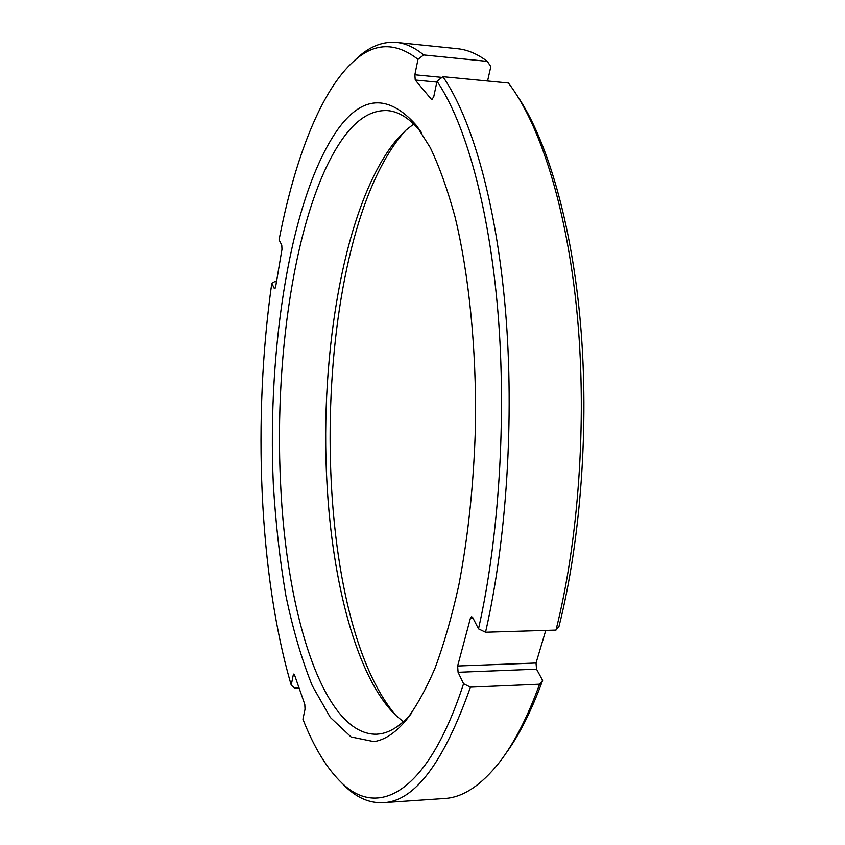<?xml version="1.0" encoding="UTF-8"?>
<svg xmlns="http://www.w3.org/2000/svg" width="845" height="845" viewBox="0 0 845 845"><rect width="100%" height="100%" fill="white"/><g stroke="black" fill="none" stroke-linecap="round" stroke-linejoin="round"><path stroke-width="1.27" d="M505.479 753.972C518.946 735.678 531.325 711.163 542.627 680.415L536.543 669.187L536.026 663.019L545.764 630.412M485.537 632.24C506.567 540.737 514.499 418.286 505.511 310.854C496.416 203.381 471.806 118.427 442.907 76.694L437.013 81.236C465.204 122.694 489.118 206.55 497.948 312.344C506.673 418.117 498.951 538.571 478.502 628.838L485.537 632.24L555.978 630.095L558.989 626.462C580.758 540.187 589.229 426.091 580.536 324.269C571.716 222.436 546.947 139.372 516.971 95.358M487.565 81.004L490.829 66.618L487.343 61.379L423.672 54.946C414.578 47.489 405.515 43.317 396.463 42.44C383.313 41.363 370.733 46.074 358.745 56.594L353.897 61.115M406.149 129.961L401.417 135.316C309.45 248.007 305.193 608.928 395.935 715.525M403.318 721.736L395.407 715.018C356.516 676.708 332.317 582.627 326.973 483.277C319.463 351.953 344.813 203.423 395.661 140.935L405.6 130.457L413.744 124.014M411.367 713.412C400.984 725.411 390.622 732.224 380.282 733.83L376.69 734.21C322.991 735.499 286.17 612.424 280.572 483.108C273.928 350.453 297.324 200.381 344.063 136.763C357.498 118.553 372.001 109.839 387.57 110.61C399.041 111.508 410.353 118.839 421.497 132.612M337.345 130.046C361.84 95.612 388.013 93.869 415.856 124.817L430.263 147.621C439.4 166.761 447.66 189.85 455.032 216.89C468.859 273.907 476.422 347.76 475.513 424.042C473.939 482.02 468.352 535.836 458.75 585.511C451.832 616.692 443.9 644.302 434.953 668.363C425.584 690.111 415.761 707.656 405.463 721.007C394.89 733.249 384.348 740.114 373.839 741.604L351.055 736.935L330.3 717.426L312.259 685.686C301.707 659.427 292.909 629.367 285.863 595.503C279.864 560.161 275.681 523.076 273.336 484.259C267.126 348.383 290.437 197.212 337.345 130.046M294.609 675.123L293.236 675.176L291.229 685.105C258.76 574.41 252.739 417.166 271.805 283.233L274.424 288.694L275.554 287.332L281.987 249.296L281.776 245.113L279.072 239.853C294.62 159.42 320.773 90.098 354.509 60.576C374.662 42.535 395.819 42.123 417.979 59.351L423.672 54.946M437.013 81.236L433.686 97.059L431.605 99.562L415.233 80.032L414.853 74.772L417.979 59.351M478.502 628.838L472.756 617.632L471.647 616.67L470.369 618.403L457.631 665.997L536.026 663.019M341.317 782.512L346.006 787.191C357.625 798.124 370.015 803.278 383.197 802.655C414.472 801.514 443.551 763.014 470.433 687.154L463.567 683.732L458.085 672.282L457.631 665.997M463.567 683.732C427.866 793.497 378.19 818.488 341.908 783.061C326.983 768.728 313.991 747.445 302.933 719.222L305.045 709.177L304.802 704.392L294.482 674.775L293.88 674.004L293.236 675.176M271.805 283.233L274.636 281.712L276.495 281.797M299.035 687.851L294.451 688.041L291.229 685.105M542.627 680.415L539.606 684.196L470.433 687.154M555.978 630.095C578.36 541.402 586.905 423.387 577.589 318.829C568.157 214.26 542.226 130.098 511.32 86.94L508.415 83.011L442.907 76.694M487.343 61.379C477.393 53.922 467.465 49.707 457.546 48.735L396.463 42.44M383.197 802.655L444.47 798.493C462.796 797.532 481.154 785.428 499.543 762.19C514.087 743.378 527.449 717.384 539.606 684.196M274.424 288.694L275.132 288.726M458.085 672.282L536.543 669.187M470.369 618.403L473.105 618.329M431.605 99.562L432.534 99.647M415.233 80.032L436.833 82.092M414.853 74.772L442.009 77.391M421.433 132.517L415.856 124.817M411.304 713.507L405.463 721.007M354.509 60.576L358.745 56.594M341.908 783.061L346.006 787.191"/></g></svg>
